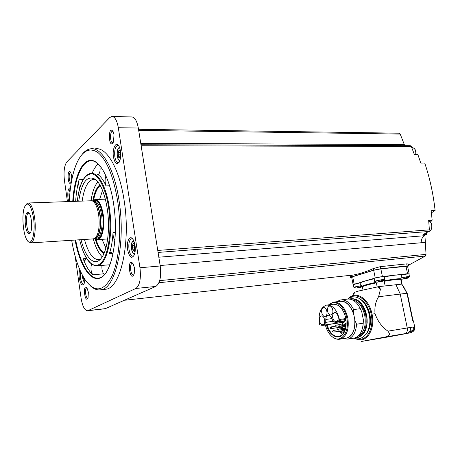 <?xml version="1.0" encoding="UTF-8"?>
<svg xmlns="http://www.w3.org/2000/svg" width="458" height="458" viewBox="0 0 458 458"><rect width="100%" height="100%" fill="white"/><g stroke="black" fill="none" stroke-linecap="round" stroke-linejoin="round"><path stroke-width="0.69" d="M342.899 334.317L339.452 336.487C333.893 337.088 329.766 333.172 327.069 324.751M342.315 323.983L341.868 322.518M344.502 321.144L342.418 323.961L335.657 325.295L335.983 326.165M336.693 327.768L337.798 329.743M338.909 331.294L339.441 331.924M339.985 332.491L342.71 334.517M325.793 319.466C325.884 317.142 326.623 315.745 328.02 315.27C329.451 315.064 330.642 315.991 331.581 318.064L332.737 320.72L335.159 322.541L337.202 321.882L339.178 320.428L339.412 319.501C336.865 309.494 332.491 304.713 326.291 305.142C320.371 307.621 318.104 313.976 319.489 324.201L320.016 324.922L322.22 325.369L324.253 325.077L325.718 322.38L325.793 319.466L331.81 318.591M327.424 304.994L332.737 304.284C338.972 303.843 343.368 308.595 345.922 318.539L345.807 319.335C346.54 324.356 346.013 328.678 344.227 332.296C339.899 341.296 329.216 336.447 326.485 324.837M328.901 304.793C334.643 298.776 344.662 305.904 346.826 318.15C349.906 332.153 340.855 343.718 332.674 337.105C329.25 334.495 326.812 330.464 325.363 325.008M328.878 304.799L333.103 302.223C340.013 301.713 344.926 306.969 347.828 317.972C349.311 329.279 346.815 336.321 340.346 339.092C338.256 339.613 336.143 339.229 334.019 337.947M334.38 302.051L339.573 301.37C345.859 300.723 350.616 305.211 353.857 314.823L354.721 319.232C355.408 329.422 352.775 335.685 346.826 338.027L345.538 338.239M353.857 314.823L353.685 309.602L360.349 308.663L361.803 311.995L363.32 319.627L363.234 323.199C362.541 331.38 359.645 336.321 354.555 338.021L353.17 338.256M338.445 301.519C344.777 299.875 349.826 303.889 353.605 313.547M336.745 301.742L340.208 300.024C345.447 299.223 349.941 302.412 353.685 309.602M341.576 299.841L346.803 299.16C352.076 298.353 356.593 301.524 360.349 308.663M342.71 338.702L347.948 339.12C353.009 337.42 355.883 332.451 356.57 324.23L354.979 320.514C355.076 331.958 351.555 337.93 344.41 338.422M354.979 320.514L354.721 319.232M356.57 324.23L363.234 323.199M363.337 321.276L363.017 325.535M360.188 308.337L360.864 309.728M352.116 299.761C358.23 300.929 362.45 306.167 364.763 315.47C366.245 325.896 364.013 332.777 358.07 336.12M349.271 299.005L349.895 298.839C357.349 298.284 362.627 303.763 365.73 315.27C367.305 327.098 364.597 334.483 357.618 337.426L355.585 337.678M382.464 337.924L361.059 341.525L385.951 336.888L388.928 335.502L389.632 333.779L387.966 331.151C382.012 327.138 377.707 321.31 375.045 313.656C374.421 307.112 375.606 301.467 378.6 296.732L406.956 293.257L401.866 284.109L378.909 286.616L358.562 291.019C354.521 292.204 353.147 292.931 354.435 293.2M389.632 333.779L388.928 335.502M378.6 296.732L380.466 289.193L378.909 286.616M353.467 293.635L353.364 294.271M413.402 327.081L414.501 326.875L413.465 331.157L411.45 332.554L407.276 333.206C409.67 332.165 410.7 330.252 410.357 327.47L412.767 327.098L410.362 327.499M382.504 337.918L392.088 336.224M385.132 285.844L384.205 281.304L384.457 280.702C392.947 279.225 398.471 278.573 401.036 278.733L400.727 279.334L401.723 284.097M377.215 287.051L376.356 282.832L375.835 282.386C367.757 284.143 363.08 285.471 361.803 286.376L362.358 286.8C363.549 285.918 368.215 284.59 376.356 282.832M362.988 289.954L362.358 286.8M374.152 278.75L365.272 280.92L359.833 282.93L361.803 286.376M401.036 278.733L401.437 274.783L395.105 275.138L384.199 276.804M413.047 320.829L407.402 293.818L402.971 285.517M413.442 320.932L412.721 320.858L406.956 293.257M414.702 326.943L413.391 327.035M402.032 284.309L401.191 279.477M353.897 287.349L353.353 284.63C353.582 284.235 355.746 283.685 359.845 282.975M363.749 281.367L353.37 284.71M401.443 274.829L408.902 273.798M408.92 273.878L407.551 273.707L382.424 276.592L375.251 278L365.272 280.92M407.551 266.224L380.838 268.852L373.682 270.277L352.671 276.712L351.658 277.25L353.107 284.578M407.603 266.459L408.679 265.898L407.116 265.915L380.724 268.754L373.556 270.18L351.509 276.941L350.496 277.474L351.704 277.496M407.116 265.915L406.681 263.871L380.295 266.659L373.23 268.588C366.64 271.571 360.103 273.695 353.628 274.96L350.13 275.613L350.473 277.371M160.151 265.531L425.35 242.385L426.026 254.373L425.368 256.039L408.536 265.205M406.681 263.871L408.278 263.98L408.679 265.898M105.1 308.738L155.84 286.422C159.962 283.491 161.422 276.678 160.226 265.983L138.322 128.04C136.942 120.7 134.669 117.002 131.498 116.945L112.439 116.487M75.169 256.314L81.089 298.204C82.52 306.539 84.741 310.719 87.759 310.736L135.826 288.477C139.782 285.523 141.156 278.619 139.959 267.758L118.319 127.725C116.967 120.277 114.769 116.527 111.718 116.469L109.68 117.609L66.885 161.851C64.303 165.493 63.485 171.647 64.423 180.32L67.429 201.56M127.599 249.765C129.671 258.02 132.03 259.457 134.692 254.076C135.803 248.992 135.339 244.263 133.301 239.9C130.186 233.964 126.116 241.246 127.599 249.765M113.481 157.186C115.176 164.342 117.282 165.584 119.801 160.895C121.204 155.852 120.986 151.048 119.16 146.48C116.263 140.2 111.964 148.558 113.481 157.186M70.521 187.597C68.259 187.912 67.406 191.427 67.956 198.148L68.74 201.514M79.818 269.773C79.028 271.938 78.856 274.754 79.291 278.229C80.711 284.916 82.394 286.565 84.335 283.17L84.953 279.477M103.456 289.462L106.267 289.175C120.809 287.281 130.982 242.293 124.112 200.318C119.326 168.092 106.308 146.571 95.258 148.85M134.446 267.867L134.24 273.769C129.751 284.647 126.563 255.621 133.141 263.802L134.446 267.867M114.013 134.686L113.504 141.848C108.638 151.449 107.624 123.505 113.143 131.675L114.013 134.686M71.574 180.927L71.23 182.078C67.836 188.748 66.593 166.918 70.681 172.357L71.677 175.649L71.666 180.429M88.331 292.084L88.079 297.694C84.867 305.062 82.354 282.563 86.986 287.95L88.331 292.084M87.982 297.958L87.844 298.009C85.68 298.799 84.512 288.345 86.728 288.03L87.049 288.036M71.15 182.267L71.047 182.295C68.958 182.874 68.374 172.574 70.492 172.46L70.75 172.483M113.189 142.553L112.84 142.678C110.08 143.337 109.651 131.435 112.439 131.32L113.029 131.457M133.919 274.68L133.496 274.892C130.604 275.876 129.282 263.837 132.225 263.402L132.957 263.516M426.444 232.738L426.833 234.187L423.347 234.467L428.636 231.513L429.375 229.859L428.671 220.407L432.169 220.172L431.15 210.703L435.1 210.474L431.407 212.85M140.972 144.745L410.254 145.684L411.33 146.503L414.421 154.661L417.919 154.644L414.307 154.346M417.919 154.644L420.788 163.117L424.738 163.065C429.816 178.042 433.268 193.843 435.1 210.474M138.516 129.299L399.13 133.186L400.2 134.062L404.334 144.608L400.172 144.585L400.773 145.65M431.27 221.111L432.169 220.172M426.833 234.187L424.022 235.75C422.184 237.341 421.24 239.654 421.183 242.688L425.35 242.385M404.311 144.556L140.755 143.365M424.022 235.75L158.834 257.213M404.334 144.608L404.746 145.667M424.91 235.257L425.35 242.322M82.24 154.214C84.759 151.106 87.489 149.314 90.444 148.844C101.367 146.56 114.271 168.155 119.04 200.507C125.887 242.643 115.868 287.784 101.487 289.656C97.623 290.567 93.81 289.181 90.06 285.506M69.324 201.491C69.988 186.835 72.238 174.584 76.085 164.731C81.908 150.877 89.213 146.829 97.995 152.583C106.903 160.226 113.447 176.313 117.626 200.844C121.897 228.771 119.338 260.075 111.97 276.134C103.628 291.798 94.669 292.988 85.102 279.695C78.988 270.26 74.511 257.121 71.671 240.278M101.939 265.411C101.687 269.218 102.294 272.018 103.777 273.81L104.544 274.439M98.052 163.918C95.808 166.117 93.827 169.248 92.115 173.307M75.65 201.257C76.183 193.247 77.328 186.08 79.085 179.742C78.421 182.816 78.61 185.696 79.652 188.398M91.531 264.192C90.478 268.314 90.913 271.846 92.819 274.794C89.167 271.428 85.938 266.081 83.133 258.753L84.93 260.665L86.304 257.98M77.368 200.713L76.349 201.234M112.897 254.43C112.233 252.701 111.483 251.9 110.647 252.026L109.342 253.669C111.323 247.881 112.548 240.839 113.029 232.532C112.954 236.065 113.578 238.658 114.906 240.318M105.953 175.912C104.796 179.009 104.819 182.336 106.027 185.885C103.445 180.046 100.623 176.193 97.554 174.338L98.195 174.475C99.878 173.445 100.451 170.571 99.913 165.848M109.41 264.787L109.943 264.798M78.724 201.148C81.644 181.895 87.278 174.687 95.636 179.53C100.972 184.356 104.836 194.078 107.235 208.693C110.223 227.866 107.641 249.593 101.756 257.573C95.024 267.558 85.451 258.323 81.037 239.677M100.411 259.234L99.363 259.589C93.272 260.104 88.302 253.394 84.467 239.454M82.171 201.022C84.06 188.158 87.696 180.944 93.077 179.393L95.728 179.61M102.266 256.801C98.579 253.36 95.596 247.394 93.312 238.91M91.05 200.673C92.321 191.965 94.588 185.696 97.869 181.866M105.895 247.95L101.997 239.334M99.649 199.373L102.529 190.368M28.43 202.986L91.966 200.747C95.046 201.967 97.285 206.684 98.676 214.888C99.936 226.647 98.682 234.473 94.915 238.366L93.106 238.904M26.169 204.337L27.818 203.009C30.789 203.031 33.062 207.995 34.631 217.905C36.297 229.607 34.327 242.408 30.944 242.883L28.533 241.772M33.543 218.163C35.787 233.54 31.379 247.749 27.079 240.164C23.037 234.319 21.497 214.682 24.492 207.142C27.944 200.804 30.961 204.474 33.543 218.163M31.339 220.246L31.613 227.134C31.064 237.771 26.089 234.822 25.316 223.767C24.36 212.758 28.694 207.566 30.863 217.544L31.339 220.246M30.869 231.8L30.755 231.988C26.616 237.788 24.434 209.941 29.306 213.571L29.759 214.046M80.614 271.56L80.482 277.972C81.175 281.991 82.24 284.006 83.688 284.017L84.066 283.834M84.948 279.598L84.53 279.638L84.925 279.958M84.53 279.638L84.026 278.876L83.78 279.099L83.482 277.119M70.372 188.748C69.066 190.459 68.648 193.499 69.124 197.867L69.421 199.488M118.771 145.793L117.586 145.421C115.181 146.732 114.271 150.539 114.855 156.836C115.559 160.735 116.727 162.693 118.364 162.71L119.149 162.332M120.414 150.653L119.853 151.071L119.006 149.984L118.107 154.186L118.765 157.489L119.223 157.065L120.082 158.165L120.712 155.691M120.62 152.251L120.7 153.304M132.826 239.156L131.475 238.813C129.23 240.049 128.406 243.599 129.013 249.455C129.866 254.024 131.251 256.285 133.186 256.24L134.045 255.736M134.812 244.211L134.331 244.498L133.307 243.187L132.436 245.54L132.385 247.137L133.118 250.612L133.484 250.32L134.515 251.642L135.31 249.295M135.076 245.734L135.242 247.309M134.326 245.414L134.744 250.228M132.597 245.528L134.492 245.396L134.91 244.715M120.569 151.753L120.002 154.174L120.345 157.054M374.69 281.395L374.117 278.579C372.984 278.241 383.535 276.111 384.153 276.558L384.17 276.661M361.019 287.029L361.957 286.399L360.692 286.553L359.759 287.183L357.108 287.801L361.185 287.12L358.127 287.853M357.395 287.744L356.696 288.048L354.011 287.555C354.36 287.114 356.782 286.531 361.282 285.803M357.417 287.853L357.108 287.801M406.292 277.983L406.956 278.092L407.986 277.434L406.756 277.582L402.559 279.117L400.733 279.082M402.731 278.956L406.349 278.258M381.48 280.88L381.548 281.206L382.144 281.035L383.151 280.37L381.863 280.525L377.552 282.117L374.816 281.613C373.442 281.332 384.336 279.145 384.743 279.626L384.617 279.786M377.907 281.876L381.548 281.206M360.4 286.845L360.469 287.189M379.556 281.447L379.619 281.75M404.328 278.51L404.385 278.802M412.767 327.098L413.219 327.035M410.162 330.315L413.877 329.72M411.513 331.1L411.055 331.271M411.53 331.168L410.156 331.374M411.782 331.031L413.912 329.691M380.466 289.193L377.592 286.977M363.32 319.627L361.803 311.995M321.756 312.694C322.409 315.27 323.543 316.501 325.157 316.386C328.535 315.808 326.852 306.677 323.56 307.667C322.014 308.314 321.413 309.986 321.756 312.694M327.527 311.211C328.186 313.816 329.342 315.058 330.997 314.944C334.449 314.348 332.737 305.114 329.371 306.127C327.785 306.786 327.172 308.48 327.527 311.211M332.748 317.755C333.43 320.411 334.615 321.671 336.309 321.545C339.813 320.915 338.01 311.606 334.598 312.659C333.006 313.324 332.388 315.018 332.748 317.755M319.507 320.961C320.159 323.554 321.293 324.791 322.907 324.676C326.239 324.081 324.504 314.995 321.258 316.003C319.747 316.638 319.163 318.293 319.507 320.961M342 324.058L342.847 325.586M340.935 330.974L341.256 329.754M338.765 326.399L338.13 325.833L331.065 326.915M341.021 327.138L342.092 328.294L345.756 327.722M342.315 329.588L342.71 330.859M343.248 331.981L343.884 332.909M339.332 324.459L340.271 326.148M342.08 328.18L342.458 328.123M345.859 325.392L345.71 326.291M330.556 327.836L330.126 328.186L330.035 327.716L330.556 327.836M333.069 331.334L332.634 331.678L332.537 331.214L333.069 331.334M343.586 329.05L343.128 329.388L343.036 328.953L343.586 329.05M344.662 324.67L344.193 325.008L344.107 324.579L344.662 324.67M325.718 322.38L333.035 321.293M324.235 325.077L344.25 322.066L324.253 325.077M335.159 322.541L346.013 320.915M357.618 337.426L358.408 337.294C365.467 334.334 368.203 326.949 366.623 315.144C363.612 303.854 358.396 298.364 350.977 298.679C358.328 298.364 363.509 303.854 366.532 315.15C368.106 326.972 365.398 334.351 358.408 337.294L357.326 337.494M363.051 306.007L366.566 315.161C367.368 319.295 367.345 323.222 366.503 326.932M363.08 301.725C366.268 304.948 368.438 309.27 369.595 314.703C370.751 321.018 370.173 326.502 367.866 331.151M360.022 299.017C364.917 301.828 368.226 307.037 369.961 314.635C371.398 323.256 370.018 329.903 365.827 334.586M350.742 297.362C357.967 292.433 368.73 300.986 371.186 314.348C374.312 328.472 366.629 341.708 357.538 338.84M375.045 313.656L372.022 314.182C369.228 298.788 356.043 290.28 348.807 298.25M372.022 314.182C375.657 330.384 365.518 344.53 355.414 338.559M387.966 331.151L407.259 327.968L400.183 293.87L395.861 284.521M410.717 332.743L392.185 336.224M385.602 336.956L406.584 333.395M404.849 333.687L405.004 333.653C406.933 332.863 407.683 330.968 407.259 327.968L410.357 327.47M384.205 281.304C392.741 279.809 398.248 279.157 400.727 279.334M382.424 276.592L380.838 268.852M407.551 273.707L405.96 266.15M380.724 268.754L380.295 266.659M425.368 256.039L158.943 282.706M155.84 286.422L135.826 288.477M160.226 265.983L139.959 267.758M138.322 128.04L118.319 127.725M105.987 308.56L88.079 310.621M429.375 229.859L157.758 250.446M428.636 231.513L158.073 252.432M411.33 146.503L141.133 145.764M400.2 134.062L138.688 130.375M426.026 254.373L159.682 280.634M72.736 201.365C74.15 178.729 81.14 161.096 90.295 160.346C99.415 159.487 109.657 177.509 113.624 203.873C118.49 235.452 112.628 269.785 102.203 276.872C91.835 284.384 79.91 266.619 75.066 240.061M73.366 201.343C74.683 179.513 81.358 162.178 90.134 160.924C98.911 158.874 109.68 176.954 113.601 203.947C119.28 238.95 110.899 276.558 99.312 277.937C89.837 280.451 79.938 263.402 75.69 240.021M92.333 160.907L91.732 160.844M92.819 274.794L103.777 273.81M79.085 179.742L83.127 179.656M83.133 258.753L86.207 258.518M109.342 253.669L112.462 253.434M113.029 232.532L115.336 232.395M77.316 201.199C79.188 184.757 83.574 175.471 90.461 173.353C97.777 171.721 106.245 186.274 109.319 207.48C113.71 234.868 107.298 264.541 97.709 265.766L109.966 264.741M106.027 185.885L109.594 185.793M97.554 174.338L98.573 174.321M77.345 201.199C79.532 183.481 84.301 174.361 91.64 173.828C98.493 174.498 105.752 188.375 108.632 207.64C112.17 230.832 108.317 256.348 100.777 263.207C93.272 270.317 84.02 259.142 79.658 239.763M103.909 253.652C100.365 251.373 97.422 246.393 95.081 238.704M92.831 200.719C94.256 192.795 96.604 187.505 99.878 184.86M104.184 253.011C100.909 250.807 98.161 246.227 95.928 239.265M93.609 200.072C95.012 192.881 97.216 188.015 100.228 185.473M92.648 200.913L94.898 199.545C98.653 199.539 101.418 204.503 103.199 214.43C105.065 226.166 102.323 239.053 98.041 239.591L107.664 238.967M92.791 200.947C97.062 198.194 100.354 202.728 102.666 214.556C105.019 228.989 100.142 243.341 94.932 238.412M92.974 200.993C97.159 198.56 100.365 203.1 102.598 214.607C104.876 228.622 100.268 242.734 95.172 238.395M93.174 201.022L93.833 200.993C97.319 200.993 99.89 205.613 101.539 214.854C103.273 225.771 100.737 237.771 96.758 238.269L96.031 238.315M93.037 201.01C96.283 201.692 98.653 206.329 100.142 214.922C101.871 225.846 99.352 237.857 95.384 238.355L96.088 238.309M91.966 200.747L93.255 201.062C96.289 202.259 98.493 206.884 99.855 214.922C101.092 226.441 99.855 234.112 96.151 237.931L94.772 238.463M82.44 275.252L82.595 277.445C83.035 280.078 83.734 281.521 84.696 281.779M119.756 147.934C117.735 148.197 116.922 150.9 117.322 156.052C117.872 159.029 118.777 160.409 120.03 160.191M133.931 241.234C131.921 241.309 131.125 243.828 131.549 248.791C132.248 252.375 133.341 253.95 134.835 253.52M83.946 277.886L83.465 277.932M134.772 251.116L134.137 251.161M134.629 249.135L132.717 249.272M134.303 246.999L132.385 247.137M133.788 243.988L133.043 244.04M120.334 157.764L119.767 157.764M120.322 156.23L118.422 156.235M120.002 154.174L118.107 154.186M118.193 152.56L120.088 152.554L118.198 152.554M119.555 150.917L118.714 150.917M120.437 150.796L120.151 150.796M429.507 221.231C432.993 223.286 432.535 230.712 428.831 231.616L428.241 231.737L428.831 231.616C432.392 230.729 432.844 223.298 429.455 221.231M415.715 154.34C416.082 150.51 414.937 148.243 412.274 147.556L411.719 147.487M373.556 270.18L373.23 268.588M351.509 276.941L351.2 275.401M375.251 278L373.682 270.277M354.154 284.166L352.671 276.712M353.948 287.498L353.914 287.435C354.355 286.989 356.776 286.405 361.19 285.689M356.868 288.008L359.759 287.183M401.305 277.874C405.267 276.941 407.992 276.506 409.481 276.563L409.486 276.655M401.265 278.012C405.307 277.061 408.038 276.626 409.475 276.701L409.36 276.85M406.956 278.092L403.784 278.968M402.559 279.117L405.731 278.235M374.741 281.555L374.707 281.487C373.579 281.172 384.136 279.054 384.749 279.477L384.754 279.586M382.144 281.035L379.029 281.922M377.747 282.071L380.856 281.189M359.971 287.109L360.034 287.429M380.111 281.384L380.169 281.681M380.97 281.155L381.033 281.481M404.855 278.447L404.918 278.733M405.714 278.241L405.777 278.538M411.45 332.554L411.192 331.306M339.178 320.428L345.824 319.444M337.202 321.882L345.979 320.571M339.412 319.501L345.922 318.539M323.022 325.363L344.21 322.169M336.424 322.249L346.002 320.812L336.453 322.243M344.267 332.216L343.935 331.873M342.876 325.621L344.473 324.024L342.83 325.627M344.279 332.187L343.947 331.873M343.202 330.779L342.721 329.525M342.504 328.231L342.538 326.903M342.893 325.615L344.267 324.241M343.174 329.457L338.72 330.155L338.502 329.079L338.937 329.542L338.685 330.161M344.479 331.787L340.099 332.485L339.876 331.409L340.317 331.873L340.065 332.491M344.525 331.684L341.868 332.107L341.662 331.025L342.103 331.495L341.851 332.107M343.958 326.68L339.12 327.43L338.897 326.354L339.338 326.823L339.086 327.436M345.75 326.285L340.901 327.035L340.678 325.959L341.124 326.422L340.866 327.041M342.275 329.382L342.069 328.3L342.51 328.764L342.258 329.382L343.065 329.256M330.121 327.522L331.008 326.926L331.684 327.647L331.294 328.604M332.623 331.014L333.516 330.413L334.197 331.14L333.808 332.102M343.128 328.73L344.027 328.117L344.737 328.855L344.324 329.834M344.198 324.35L345.103 323.737L345.807 324.476L345.395 325.466M340.346 339.092L346.826 338.027M347.948 339.12L354.555 338.021M367.173 322.632L366.646 315.173L365.272 310.415M354 338.113C358.396 340.071 362.65 338.445 366.766 333.241C369.801 327.516 370.619 321.333 369.222 314.692C367.213 306.74 363.915 301.364 359.33 298.57C355.603 296.206 351.727 296.355 347.691 299.017M385.968 336.882L406.83 333.338M413.419 320.818L414.685 326.863C414.605 329.479 414.192 330.916 413.465 331.163M353.628 274.96L124.719 300.242M105.649 308.675L87.759 310.736M101.487 289.656L106.267 289.175M97.709 265.766C89.94 266.19 83.917 257.522 79.629 239.769M93.077 179.393L94.623 179.359M95.676 199.516L105.346 199.173M98.041 239.591L94.783 238.452M95.384 238.355L96.151 237.931L94.915 238.366M30.944 242.883L93.844 238.858M84.61 282.197C84.22 282.66 83.539 281.092 82.572 277.502L82.406 275.189M117.969 145.421L117.586 145.421M119.778 160.958C118.525 160.306 117.695 158.72 117.288 156.207C116.75 151.73 117.477 148.724 119.475 147.178M131.898 238.784L131.475 238.813M134.595 254.402C133.038 253.772 132.007 251.934 131.503 248.889C131.074 243.473 131.967 242.488 132.116 242.042L133.564 240.41M84.53 278.83L84.072 278.87M134.789 250.223L133.553 250.314M134.492 245.396L132.58 245.534M134.864 244.458L134.331 244.498M120.362 157.054L119.292 157.06M120.105 152.548L118.21 152.554M120.477 151.071L119.853 151.071M428.751 221.283L431.384 221.1M415.83 154.34C416.219 150.522 415.034 148.26 412.274 147.556M409.12 273.661L407.534 266.127M358.041 287.876L362.335 286.737M403.693 278.991L406.698 278.367C407.391 278.395 408.318 277.84 409.475 276.701L408.885 273.707M378.932 281.945L381.978 281.309C382.648 281.338 383.564 280.777 384.743 279.626L384.153 276.558M413.946 329.691L413.391 327.018M328.02 315.27L328.363 315.219M321.258 316.003L321.545 315.963M334.598 312.659L334.907 312.614M329.371 306.127L329.674 306.087M323.56 307.667L323.852 307.627M344.25 332.25L343.884 331.878M343.162 330.785L342.687 329.531M342.47 328.237L342.498 326.909M338.536 329.073L341.691 328.581M339.91 331.403L341.387 331.168M341.697 331.02L345.006 330.493M338.937 326.348L340.38 326.13M340.718 325.953L344.628 325.352M330.224 328.289L331.346 328.598L338.468 327.499M332.731 331.787L333.859 332.09L340.992 330.968M333.573 330.401L338.073 329.697M343.237 329.508L345.275 329.686M344.09 328.105L345.727 327.848M344.301 325.134L346.065 325.363M345.166 323.732L346.139 323.583"/></g></svg>
